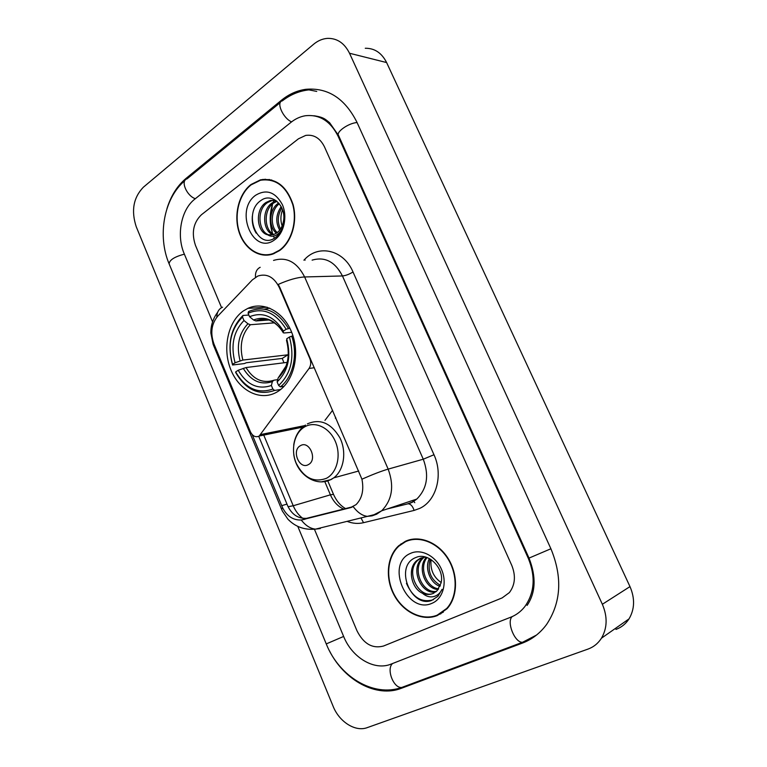 <?xml version="1.0" encoding="UTF-8"?>
<svg xmlns="http://www.w3.org/2000/svg" width="767" height="767" viewBox="0 0 767 767"><rect width="100%" height="100%" fill="white"/><g stroke="black" fill="none" stroke-linecap="round" stroke-linejoin="round"><path stroke-width="1.15" d="M310.386 358.525L309.849 358.592C311.229 362.225 310.961 365.514 309.053 368.457L259.16 436.097C255.574 437.641 252.659 436.202 250.416 431.792L213.983 344.057C210.168 333.214 211.414 323.923 217.713 316.186L252.362 279.869L257.808 276.053C266.811 273.205 273.963 276.983 279.255 287.404L279.792 287.385L361.928 479.193C364.066 490.036 362.101 498.521 356.022 504.657L350.27 507.725L301.23 520.007C293.119 520.304 286.887 516.181 282.553 507.649L252.161 434.573M243.484 310.865C227.77 321.613 222.162 348.86 230.905 369.905C239.429 391.084 260.77 401.707 277.175 391.899L277.596 391.64C293.272 382.244 300.271 355.639 292.313 333.971C284.557 312.198 264.001 300.779 247.894 308.363L243.484 310.865M335.361 418.245L335.716 417.449M324.959 420.345L332.619 410.259M309.849 358.592L279.255 287.404M251.001 184.511C238.777 193.955 233.571 214.952 238.978 231.826C244.261 248.767 259.371 258.795 273.167 253.935L279.572 250.579C291.7 242.056 297.778 221.634 293.042 204.415C286.59 185.892 275.737 177.704 260.483 179.842L251.001 184.511M265.564 254.826L267.712 255.123M405.321 541.339L398.744 545.721C386.827 556.458 384.929 578.395 394.267 595.374C403.48 612.411 422.607 621.654 437.401 615.518L447.017 608.739C457.851 597.023 458.388 574.684 448.081 558.424C437.88 542.077 419.003 534.82 405.321 541.339M408.782 540.016L406.289 541.358M438.273 614.683L440.967 613.725M263.129 179.756L265.305 179.21M273.551 260.416C286.609 256.523 296.973 262.046 304.633 276.964C297.404 277.328 288.593 279.821 278.2 284.442L279.792 287.385M401.362 544.129L401.879 543.659M353.06 506.69L306.522 518.348C298.229 518.722 291.987 514.638 287.807 506.105L258.738 436.327M502.155 597.905L509.384 592.584C515.146 584.866 515.932 575.796 511.752 565.356L324.47 146.842C320.088 138.108 313.828 134.292 305.688 135.414L298.44 138.817L201.414 214.76C193.313 222.679 191.319 232.871 195.451 245.325L221.586 307.682L195.451 245.325C191.319 232.871 193.313 222.679 201.414 214.76L298.44 138.817L305.688 135.414C313.828 134.292 320.088 138.108 324.47 146.842L511.752 565.356C515.932 575.796 515.146 584.866 509.384 592.584L502.155 597.905L383.471 646.044L502.155 597.905M314.432 529.268L356.991 630.819C363.587 643.829 372.417 648.911 383.471 646.044C372.417 648.911 363.587 643.829 356.991 630.819L314.432 529.268M269.648 179.545L267.472 179.66M271.786 180.024L269.61 179.938M279.428 250.234C291.422 241.787 297.443 221.577 292.745 204.54C286.359 186.218 275.621 178.107 260.521 180.235L251.145 184.847C239.055 194.185 233.887 214.971 239.237 231.672C244.462 248.441 259.419 258.364 273.062 253.561L279.428 250.234M282.755 227.531C280.367 221.797 280.3 215.863 282.544 209.736M279.677 230.167C275.382 222.334 275.89 214.492 281.201 206.639M280.492 229.036C277.175 221.999 277.616 214.961 281.825 207.915M276.456 233.197C268.316 227.348 268.92 209.19 278.45 203.178L278.689 203.015M277.251 232.612C270.032 226.313 270.684 210.033 279.313 203.754M273.225 234.721C262.803 231.72 261.202 209.717 272.285 202.814L276.417 200.896M274.04 234.453C264.155 230.675 263.129 209.573 273.838 202.91L276.935 201.309M267.76 234.836L273.483 234.644L276.849 232.919C280.377 230.234 282.592 226.275 283.502 221.049C286.465 205.853 271.777 192.479 261.279 200.254C242.219 212.21 257.118 249.965 274.576 238.144L275.478 237.54C279.341 234.654 282.035 230.464 283.579 224.961C282.035 229.851 279.572 233.254 276.178 235.181C273.253 236.706 270.444 236.591 267.76 234.836C256.763 232.689 254.529 209.631 266.034 202.45L270.368 200.465L275.66 200.36M270.789 235.133C258.882 234.769 255.411 210.148 267.606 202.536L271.94 200.561L274.768 200.216M255.641 195.24C233.887 210.503 253.436 256.322 274.845 239.649C284.058 233.13 287.673 216.562 282.352 204.588C275.315 191.942 266.408 188.826 255.641 195.24M274.298 199.554L273.157 202.258L274.298 199.554M270.185 217.981L272.582 203.878C269.409 213.82 269.399 223.724 272.544 233.609L270.377 223.168M273.474 236.14L274.394 238.249L273.474 236.14M267.693 254.73L269.85 254.826M256.168 233.139C253.1 228.106 251.825 222.449 252.333 216.15M440.766 613.36L443.345 612.114M411.524 539.335L409.032 540.351M437.238 615.134L446.739 608.432C457.468 596.841 457.995 574.742 447.803 558.635C437.717 542.461 419.031 535.261 405.484 541.723L398.965 546.066C387.172 556.698 385.302 578.404 394.545 595.211C403.672 612.076 422.598 621.203 437.238 615.134M441.15 582.527C433.393 577.062 430.047 569.421 431.102 559.594M440.018 586.324C430.392 583.409 424.276 568.194 429.395 558.587M440.392 585.346C430.575 579.516 427.2 570.763 430.249 559.066M438.149 589.526C425.417 589.248 416.682 567.503 426.394 557.312M438.657 588.816C426.653 587.733 418.609 567.762 427.075 557.551M435.857 591.856C421.62 595.499 409.473 568.903 422.166 558.376L423.557 557.264M436.461 591.347C422.339 593.946 411.179 568.05 423.518 557.81L424.304 557.149M422.483 593.265C426.174 594.799 429.712 594.876 433.087 593.505L437.171 590.657L441.044 583.016C444.908 568.568 428.197 551.77 415.973 557.475C393.816 565.557 410.642 607.963 431.342 600.59L437.88 596.362L442.06 589.334C440.009 593.543 436.902 596.026 432.751 596.774C429.175 597.292 425.752 596.122 422.483 593.265C411.457 588.538 407.037 568.75 416.682 560.667L420.345 558.261L425.503 557.053M433.892 593.121L433.834 593.14C419.635 600.053 404.267 571.54 418.063 560.092L421.39 557.839M410.527 553.381C384.967 563.678 406.865 615.009 432.099 603.245C442.942 598.835 447.468 582.824 441.476 569.344C435.646 555.778 421.025 548.415 410.527 553.381M433.441 599.698C421.745 603.073 412.751 597.598 406.443 583.294M280.645 389.492L274.624 390.432L272.879 389.051C257.827 394.219 245.421 388.514 235.67 371.918L238.201 370.269C246.955 384.89 258.019 389.962 271.374 385.494L272.371 381.621L273.819 380.211L277.702 379.655M287.213 362.379L245.996 367.556L238.201 370.269M283.943 362.791L282.256 358.419L246.351 362.733L244.337 363.577L232.564 364.996L232.545 364.421C227.3 345.045 230.627 329.254 242.506 317.039L243.973 320.52C233.494 331.449 230.531 345.524 235.066 362.762L242.861 360.068L287.922 354.805L288.258 355.84M274.442 322.84L250.368 324.729L247.942 323.77L243.973 320.52M280.386 386.865C292.984 377.22 298.162 354.642 291.719 336.147L289.447 337.02C294.864 357.364 291.268 373.519 278.642 385.485L280.386 386.865L284.097 386.3M293.013 336.023L291.719 336.147M235.67 371.918L235.68 372.484C245.862 389.914 258.834 395.897 274.624 390.432M242.506 317.039L242.986 315.448C230.503 328.209 227.022 344.728 232.564 364.996M242.986 315.448L248.853 315.055M278.642 385.485L277.127 381.908C288.2 371.18 291.393 356.808 286.714 338.793L289.447 337.02M271.374 385.494L272.879 389.051M235.066 362.762L232.545 364.421M286.714 338.793L288.124 348.189M286.139 365.917L278.114 378.035L277.127 381.908M269.744 308.142L264.519 309.159M288.402 328.41C277.846 311.22 264.941 305.439 249.687 311.076L248.546 311.632L248.077 313.214C262.947 307.078 275.631 312.428 286.129 329.273L289.888 328.276M286.129 329.273L283.416 331.056C274.059 316.244 262.774 311.46 249.553 316.713L248.077 313.214M291.681 332.303L284.279 332.974L283.263 332.782L283.416 331.056M249.553 316.713L253.532 319.983L255.929 320.951L268.709 319.992M287.922 354.805L282.256 358.419M308.411 464.591C317.845 459.941 309.379 439.99 300.424 445.685C291.153 450.392 299.418 470.075 308.411 464.591M401.16 543.784L399.569 545.404M297.807 526.43L343.645 636.466C352.053 657.626 374.363 671.077 391.093 664.097L510.726 617.224C516.22 615.048 520.879 611.558 524.705 606.755C534.561 592.891 535.759 576.755 528.31 558.357L338.18 136.373C330.433 121.004 319.417 114.139 305.161 115.779C300.118 116.651 295.429 118.808 291.096 122.25L194.818 199.113C181.041 209.679 176.237 235.45 184.253 253.867L212.564 321.824M587.915 649.122C593.6 647.06 598.116 643.417 601.462 638.192C607.339 628.029 607.637 616.726 602.354 604.281L349.512 53.249C344.469 43.144 337.154 38.187 327.567 38.369C322.581 38.714 317.931 40.67 313.636 44.246L143.343 187.234C133.391 197.618 131.023 210.781 136.238 226.725L333.089 706.225C339.215 721.852 355.361 732.197 367.288 727.615L587.915 649.122M615.949 629.41C621.443 627.387 625.805 623.878 629.036 618.873C634.731 609.151 635.047 598.394 629.985 586.611L386.616 62.558C381.726 52.913 374.612 48.148 365.265 48.263M329.436 650.761C344.191 680.339 376.376 698.095 401.323 688.315L522.231 643.168C531.953 639.496 540.054 633.283 546.545 624.53C561.156 602.498 562.614 577.254 550.917 548.788L356.876 122.116C344.834 98.387 327.854 87.448 305.937 89.298C297.059 90.516 288.871 94.188 281.355 100.314L186.065 178.385C177.263 185.787 170.888 195.882 166.957 208.662M404.506 686.417L401.755 687.453C373.126 697.644 339.052 676.254 326.263 643.935L326.378 644.203M320.75 117.188L319.235 117.207M263.1 179.363L261.47 179.919M314.336 367.738L309.053 368.457M304.662 425.618L260.895 434.505M413.768 501.282L414.774 502.692M303.905 260.195L304.652 259.428C318.736 244.031 343.817 249.956 353.012 271.978L433.978 454.735L423.269 459.212L342.456 275.947C335.026 261.691 324.911 256.418 312.111 260.138M433.978 454.735C443.441 475.07 436.318 500.966 419.654 508.425L414.084 510.429L363.539 522.691C358.103 523.966 352.619 523.525 347.087 521.368M387.23 508.952L407.421 503.948L411.879 502.318L416.778 499.077C427.104 488.684 429.271 475.396 423.269 459.212L388.16 469.116C394.382 486.105 392.205 500.007 381.65 510.812L376.635 514.178L372.062 515.846L367.431 516.364C362.36 515.779 357.614 512.529 353.194 506.623M260.176 267.309C256.724 269.054 255.162 272.381 255.478 277.28M361.928 479.193C372.657 474.457 381.4 471.091 388.16 469.116L304.633 276.964L342.456 275.947C345.706 275.631 349.225 274.318 353.012 271.978M282.553 507.649L281.585 509.25L282.438 511.177L287.903 519.173C295.266 526.833 304.47 530.15 315.534 529.134L320.29 528.568M281.47 508.991L213.427 345.083L213.447 342.667M301.23 520.007C305.621 525.606 310.386 528.645 315.534 529.134L374.037 514.715L381.65 510.812L416.778 499.077L412.512 502.184L408.543 503.814C410.997 504.293 412.847 506.498 414.084 510.429M222.574 307.183C218.777 308.909 216.869 312.236 216.85 317.154M288.085 506.719L293.224 505.75L263.752 435.1M302.668 518.281C298.593 515.156 295.448 510.975 293.224 505.75L330.404 494.83C333.377 501.58 337.777 506.335 343.606 509.096M304.652 259.428L305.103 260.186M360.989 517.946L363.539 522.691M407.795 503.852L408.543 503.814M324.815 481.638L330.404 494.83L333.492 494.351C336.445 500.966 340.471 505.712 345.572 508.598M281.69 505.654L286.963 504.13M303.579 519.604L308.9 517.936M350.27 507.725L351.88 507.217M245.996 367.556C253.168 379.224 262.209 383.538 273.1 380.49M250.368 324.729C241.749 333.923 239.246 345.706 242.861 360.068M278.114 378.035C287.654 368.553 290.453 355.965 286.503 340.289M243.225 368.323C250.982 380.959 260.694 385.389 272.371 381.621M247.942 323.77C238.873 333.396 236.255 345.744 240.09 360.826M283.215 332.59C274.998 319.81 265.104 315.601 253.532 319.983M273.809 322.063C267.788 318.746 261.835 318.372 255.957 320.951C261.365 319.062 265.353 318.669 267.904 319.762C268.22 319.254 278.555 323.636 283.263 332.782M326.464 478.292C337.106 472.75 341.392 455.33 335.332 441.428C329.427 427.44 314.921 420.757 304.652 426.883C294.288 432.809 290.444 449.721 296.215 463.239C303.828 477.937 313.904 482.951 326.464 478.292M321.603 481.82L331.056 479.586L333.76 477.851C343.98 470.248 346.885 451.763 339.896 437.794C330.96 422.962 320.127 418.322 307.385 423.883M525.136 641.308L522.576 642.267C514.82 643.043 506.249 621.797 512.174 616.62M550.907 548.76L529.019 558.098C536.373 576.928 535.721 592.699 527.082 605.422M536.526 635.047L522.576 642.267L401.755 687.453C393.529 688.565 386.05 668.872 392.599 663.503M184.377 254.155C174.54 256.753 169.449 259.984 169.124 263.848L326.253 643.916L343.635 636.447M280.31 102.529L187.033 178.855C180.197 180.513 186.563 195.834 195.326 198.711M308.909 89.873C299.274 90.947 290.405 94.609 282.323 100.88C275.852 101.953 282.965 118.176 291.565 121.886M357.067 122.538C348.64 123.027 335.869 131.972 338.525 135.433L347.365 155.049M629.985 586.611L602.354 604.281M386.616 62.558L349.512 53.249M525.433 641.183L522.231 643.168M404.765 686.321L401.323 688.315M187.474 178.49L186.065 178.385M282.745 100.554L281.355 100.314M528.981 558.021L528.31 558.357M339.004 136.497L338.18 136.373M267.156 307.203L247.894 308.363M302.764 427.133L259.313 436.011M399.856 545.289L398.744 545.721M213.149 344.421L210.867 333.041C210.762 325.467 213.025 318.535 217.665 312.255M327.806 480.957L333.492 494.351M271.94 200.561L270.368 200.465M274.155 253.561L273.062 253.561M447.727 607.934L446.739 608.432M423.518 557.81L422.166 558.376M418.063 560.092L416.682 560.667M358.735 471.005L333.76 477.851L330.577 479.682C315.16 487.496 295.774 473.421 293.742 454.112M305.477 425.062C298.881 429.625 294.959 436.318 293.703 445.138M347.509 155.375L529.019 558.098M313.818 115.74C324.326 117.246 325.524 119.614 329.589 122.672L338.525 135.433M169.124 263.848C157.36 236.341 163.486 198.739 184.828 180.648M629.036 618.873L601.462 638.192M316.742 91.407L305.937 89.298"/></g></svg>
